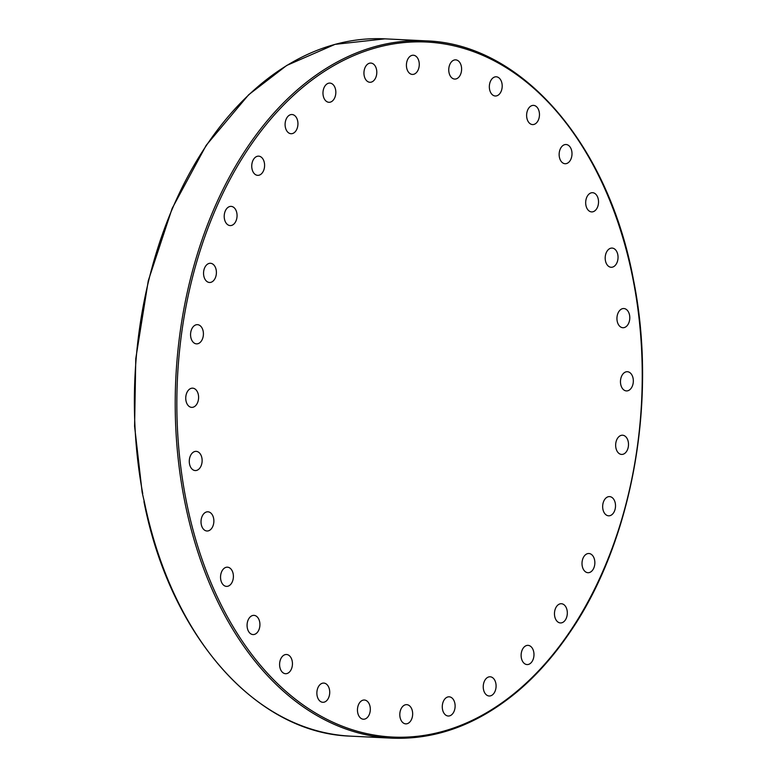 <?xml version="1.0" encoding="UTF-8"?>
<svg xmlns="http://www.w3.org/2000/svg" width="777" height="777" viewBox="0 0 777 777"><rect width="100%" height="100%" fill="white"/><g stroke="black" fill="none" stroke-linecap="round" stroke-linejoin="round"><path stroke-width="1.17" d="M142.745 493.57A349.067 233.119 -87.2 0 1 384.926 38.85L335.052 44.357L286.703 65.462L248.659 94.755L206.216 145.289L172.173 208.372L148.281 280.74L135.771 358.644L134.586 426.282L142.172 492.463L144.279 501.621M522.513 661.246A9.615 6.42 -87.2 0 1 521.862 650.825A9.615 6.42 -87.2 0 1 528.02 645.357A9.615 6.42 -87.2 0 1 533.964 655.273A9.615 6.42 -87.2 0 1 527.078 664.568A9.615 6.42 -87.2 0 1 522.513 661.246M556.74 620.91A9.615 6.42 -87.2 0 1 554.943 610.062A9.615 6.42 -87.2 0 1 561.363 603.729A9.615 6.42 -87.2 0 1 567.307 613.645A9.615 6.42 -87.2 0 1 560.431 622.94A9.615 6.42 -87.2 0 1 556.74 620.91M585.314 571.687A9.615 6.42 -87.2 0 1 582.274 560.732A9.615 6.42 -87.2 0 1 588.908 553.506A9.615 6.42 -87.2 0 1 594.842 563.422A9.615 6.42 -87.2 0 1 587.956 572.707A9.615 6.42 -87.2 0 1 585.314 571.687M607.128 515.472A9.615 6.42 -87.2 0 1 602.777 504.768A9.615 6.42 -87.2 0 1 609.557 496.6A9.615 6.42 -87.2 0 1 615.501 506.517A9.615 6.42 -87.2 0 1 608.614 515.811A9.615 6.42 -87.2 0 1 607.128 515.472M621.347 454.409A9.615 6.42 -87.2 0 1 615.675 444.318A9.615 6.42 -87.2 0 1 622.542 435.217A9.615 6.42 -87.2 0 1 628.486 445.134A9.615 6.42 -87.2 0 1 621.61 454.428A9.615 6.42 -87.2 0 1 621.347 454.409M627.428 390.85A9.615 6.42 -87.2 0 1 626.427 390.918A9.615 6.42 -87.2 0 1 620.483 380.992A9.615 6.42 -87.2 0 1 627.379 371.717A9.615 6.42 -87.2 0 1 633.333 380.885A9.615 6.42 -87.2 0 1 627.428 390.85M625.135 327.243A9.615 6.42 -87.2 0 1 622.901 327.729A9.615 6.42 -87.2 0 1 616.957 317.812A9.615 6.42 -87.2 0 1 623.834 308.527A9.615 6.42 -87.2 0 1 629.758 316.754A9.615 6.42 -87.2 0 1 625.135 327.243M614.558 266.035A9.615 6.42 -87.2 0 1 611.149 267.278A9.615 6.42 -87.2 0 1 605.205 257.372A9.615 6.42 -87.2 0 1 612.091 248.077A9.615 6.42 -87.2 0 1 617.919 255.38A9.615 6.42 -87.2 0 1 614.558 266.035M596.105 209.576A9.615 6.42 -87.2 0 1 591.627 211.907A9.615 6.42 -87.2 0 1 585.693 201.991A9.615 6.42 -87.2 0 1 592.569 192.696A9.615 6.42 -87.2 0 1 598.241 199.097A9.615 6.42 -87.2 0 1 596.105 209.576M570.483 160.023A9.615 6.42 -87.2 0 1 565.102 163.724A9.615 6.42 -87.2 0 1 559.158 153.807A9.615 6.42 -87.2 0 1 566.044 144.512A9.615 6.42 -87.2 0 1 571.503 150.039A9.615 6.42 -87.2 0 1 570.483 160.023M538.665 119.299A9.615 6.42 -87.2 0 1 532.575 124.582A9.615 6.42 -87.2 0 1 526.631 114.666A9.615 6.42 -87.2 0 1 533.517 105.381A9.615 6.42 -87.2 0 1 538.665 119.299M501.893 88.957A9.615 6.42 -87.2 0 1 495.299 95.998A9.615 6.42 -87.2 0 1 489.355 86.082A9.615 6.42 -87.2 0 1 496.241 76.797A9.615 6.42 -87.2 0 1 501.893 88.957M461.567 70.163A9.615 6.42 -87.2 0 1 454.71 79.069A9.615 6.42 -87.2 0 1 448.766 69.153A9.615 6.42 -87.2 0 1 455.652 59.858A9.615 6.42 -87.2 0 1 461.567 70.163M419.25 63.646A9.615 6.42 -87.2 0 1 412.364 74.427A9.615 6.42 -87.2 0 1 406.429 64.51A9.615 6.42 -87.2 0 1 413.306 55.225A9.615 6.42 -87.2 0 1 419.25 63.646M376.554 69.648A9.615 6.42 -87.2 0 1 369.901 82.275A9.615 6.42 -87.2 0 1 363.957 72.358A9.615 6.42 -87.2 0 1 370.833 63.073A9.615 6.42 -87.2 0 1 376.554 69.648M335.12 87.947A9.615 6.42 -87.2 0 1 334.77 97.659A9.615 6.42 -87.2 0 1 328.933 102.292A9.615 6.42 -87.2 0 1 322.989 92.376A9.615 6.42 -87.2 0 1 329.875 83.09A9.615 6.42 -87.2 0 1 335.12 87.947M296.552 117.842A9.615 6.42 -87.2 0 1 297.202 128.263A9.615 6.42 -87.2 0 1 291.045 133.722A9.615 6.42 -87.2 0 1 285.11 123.805A9.615 6.42 -87.2 0 1 291.987 114.52A9.615 6.42 -87.2 0 1 296.552 117.842M262.325 158.168A9.615 6.42 -87.2 0 1 264.122 169.017A9.615 6.42 -87.2 0 1 257.702 175.349A9.615 6.42 -87.2 0 1 251.758 165.433A9.615 6.42 -87.2 0 1 258.644 156.148A9.615 6.42 -87.2 0 1 262.325 158.168M233.751 207.391A9.615 6.42 -87.2 0 1 236.8 218.347A9.615 6.42 -87.2 0 1 230.167 225.583A9.615 6.42 -87.2 0 1 224.223 215.666A9.615 6.42 -87.2 0 1 231.109 206.381A9.615 6.42 -87.2 0 1 233.751 207.391M211.936 263.617A9.615 6.42 -87.2 0 1 216.288 274.32A9.615 6.42 -87.2 0 1 209.508 282.478A9.615 6.42 -87.2 0 1 203.564 272.572A9.615 6.42 -87.2 0 1 210.45 263.277A9.615 6.42 -87.2 0 1 211.936 263.617M197.717 324.679A9.615 6.42 -87.2 0 1 203.389 334.761A9.615 6.42 -87.2 0 1 196.523 343.861A9.615 6.42 -87.2 0 1 190.579 333.955A9.615 6.42 -87.2 0 1 197.455 324.66A9.615 6.42 -87.2 0 1 197.717 324.679M191.637 388.228A9.615 6.42 -87.2 0 1 192.638 388.16A9.615 6.42 -87.2 0 1 198.582 398.086A9.615 6.42 -87.2 0 1 191.686 407.371A9.615 6.42 -87.2 0 1 185.742 398.193A9.615 6.42 -87.2 0 1 191.637 388.228M193.929 451.835A9.615 6.42 -87.2 0 1 196.173 451.359A9.615 6.42 -87.2 0 1 202.117 461.266A9.615 6.42 -87.2 0 1 195.231 470.561A9.615 6.42 -87.2 0 1 189.306 462.334A9.615 6.42 -87.2 0 1 193.929 451.835M204.506 513.043A9.615 6.42 -87.2 0 1 207.915 511.8A9.615 6.42 -87.2 0 1 213.86 521.717A9.615 6.42 -87.2 0 1 206.983 531.002A9.615 6.42 -87.2 0 1 201.146 523.708A9.615 6.42 -87.2 0 1 204.506 513.043M222.96 569.512A9.615 6.42 -87.2 0 1 227.438 567.181A9.615 6.42 -87.2 0 1 233.382 577.097A9.615 6.42 -87.2 0 1 226.495 586.382A9.615 6.42 -87.2 0 1 220.823 579.982A9.615 6.42 -87.2 0 1 222.96 569.512M248.591 619.065A9.615 6.42 -87.2 0 1 253.962 615.365A9.615 6.42 -87.2 0 1 259.906 625.281A9.615 6.42 -87.2 0 1 253.03 634.566A9.615 6.42 -87.2 0 1 247.572 629.04A9.615 6.42 -87.2 0 1 248.591 619.065M280.4 659.79A9.615 6.42 -87.2 0 1 286.499 654.496A9.615 6.42 -87.2 0 1 292.434 664.413A9.615 6.42 -87.2 0 1 285.557 673.708A9.615 6.42 -87.2 0 1 280.4 659.79M317.171 690.131A9.615 6.42 -87.2 0 1 323.776 683.08A9.615 6.42 -87.2 0 1 329.71 693.006A9.615 6.42 -87.2 0 1 322.824 702.291A9.615 6.42 -87.2 0 1 317.171 690.131M357.498 708.925A9.615 6.42 -87.2 0 1 364.355 700.019A9.615 6.42 -87.2 0 1 370.299 709.935A9.615 6.42 -87.2 0 1 363.422 719.22A9.615 6.42 -87.2 0 1 357.498 708.925M399.825 715.442A9.615 6.42 -87.2 0 1 406.701 704.652A9.615 6.42 -87.2 0 1 412.645 714.568A9.615 6.42 -87.2 0 1 405.759 723.863A9.615 6.42 -87.2 0 1 399.825 715.442M483.945 691.132A9.615 6.42 -87.2 0 1 484.304 681.419A9.615 6.42 -87.2 0 1 490.132 676.786A9.615 6.42 -87.2 0 1 496.076 686.703A9.615 6.42 -87.2 0 1 489.189 695.998A9.615 6.42 -87.2 0 1 483.945 691.132M442.521 709.43A9.615 6.42 -87.2 0 1 449.164 696.814A9.615 6.42 -87.2 0 1 455.108 706.72A9.615 6.42 -87.2 0 1 448.232 716.015A9.615 6.42 -87.2 0 1 442.521 709.43M391.598 738.15C436.198 739.957 478.273 724.31 517.841 691.209C536.79 675.135 554.04 655.652 569.599 632.76C632.216 542.249 657.847 400.621 633.488 279.963C608.41 143.91 521.532 43.629 425.767 40.851A349.067 233.119 92.8 0 0 183.576 495.571A349.067 233.119 92.8 0 0 391.598 738.15L350.757 736.149A349.067 233.119 -87.2 0 1 144.143 500.776M633.216 280.215A347.921 232.352 -87.2 0 1 353.253 730.04A347.921 232.352 -87.2 0 1 242.133 158.362A347.921 232.352 -87.2 0 1 633.216 280.215M350.757 736.149C256.109 733.352 170.017 635.44 143.949 501.592M425.767 40.851L384.926 38.85"/></g></svg>
